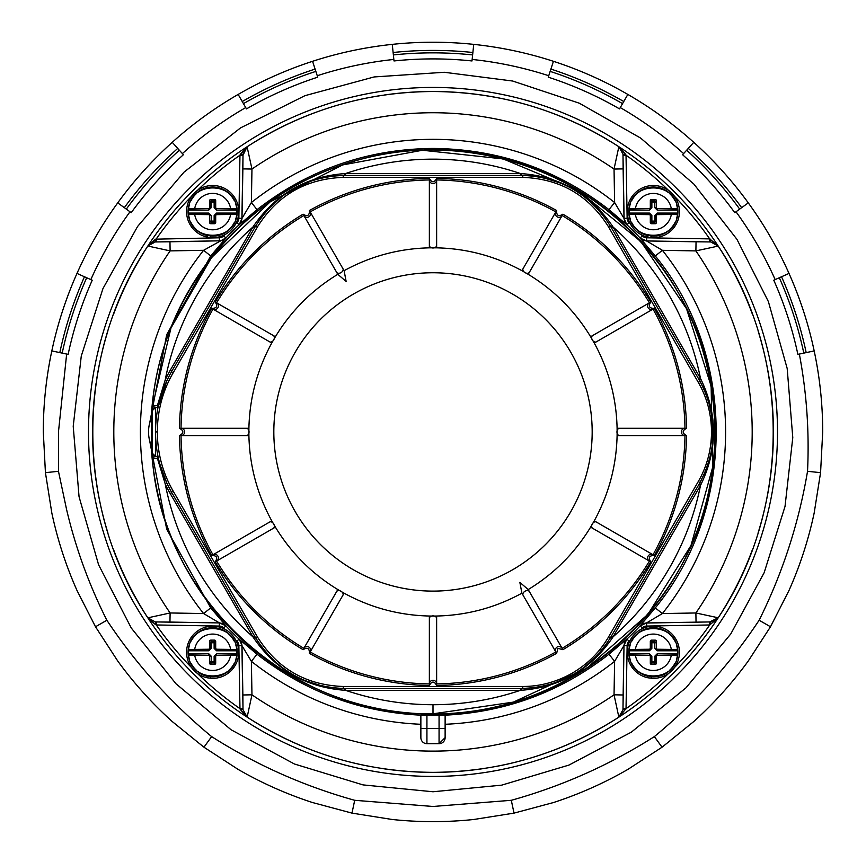 <?xml version="1.0" encoding="UTF-8"?>
<svg xmlns="http://www.w3.org/2000/svg" width="866" height="866" viewBox="0 0 866 866"><rect width="100%" height="100%" fill="white"/><g stroke="black" fill="none" stroke-linecap="round" stroke-linejoin="round"><path stroke-width="1.3" d="M210.092 676.703A24.562 24.562 0 0 0 235.541 643.33A24.562 24.562 0 0 0 194.201 636.066A24.562 24.562 0 0 0 206.747 676.119L207.45 677.829A26.077 26.077 0 0 1 192.404 635.839A26.077 26.077 0 0 1 236.591 641.901A26.077 26.077 0 0 1 210.795 678.284L210.092 676.4M210.535 678.165L207.45 677.829A26.077 26.077 0 0 1 192.404 635.839A26.077 26.077 0 0 1 236.591 641.901A26.077 26.077 0 0 1 210.795 678.284M58.466 471.299L58.466 431.928L66.65 354.064L68.133 354.378A373.019 373.019 0 0 1 92.229 280.216L90.843 279.599A374.534 374.534 0 0 1 129.997 211.78L131.221 212.679A373.019 373.019 0 0 1 183.397 154.722L182.39 153.596A374.534 374.534 0 0 1 245.727 107.579L246.485 108.889A373.019 373.019 0 0 1 317.735 77.171L317.259 75.732A374.534 374.534 0 0 1 393.846 59.451L394.008 60.956A373.019 373.019 0 0 1 471.992 60.956L472.154 59.451A374.534 374.534 0 0 1 548.741 75.732L548.265 77.171A373.019 373.019 0 0 1 619.515 108.889L620.273 107.579A374.534 374.534 0 0 1 683.61 153.596L682.603 154.722A373.019 373.019 0 0 1 734.779 212.679L736.003 211.78A374.534 374.534 0 0 1 775.157 279.599L773.771 280.216A373.019 373.019 0 0 1 797.867 354.378L799.35 354.064C806.679 392.763 809.407 431.842 807.534 471.299C798.755 523.335 782.626 572.978 759.146 620.229C729.962 664.19 695.03 702.986 654.36 736.609C609.816 764.894 562.131 786.133 511.297 800.303L433 806.473L354.703 800.303C303.869 786.133 256.184 764.894 211.64 736.609C170.97 702.986 136.038 664.19 106.854 620.229C89.101 584.951 75.699 548.146 66.65 509.803L58.466 471.299L45.433 472.663L51.819 512.953A389.7 389.7 0 0 0 76.987 590.439L95.509 626.778L117.722 660.996A389.7 389.7 0 0 0 172.237 721.54L203.943 747.206L238.15 769.419A389.7 389.7 0 0 0 312.572 802.555L351.975 813.12L392.266 819.496A389.7 389.7 0 0 0 473.734 819.496L514.025 813.12L553.428 802.555A389.7 389.7 0 0 0 627.85 769.419L662.057 747.206L693.763 721.54A389.7 389.7 0 0 0 748.278 660.996L770.491 626.778L789.013 590.439A389.7 389.7 0 0 0 814.181 512.953L820.567 472.663L822.7 431.928A389.7 389.7 0 0 0 814.181 350.914L799.35 354.064M45.433 472.663L43.3 431.928A389.7 389.7 0 0 1 51.819 350.914L66.65 354.064M807.534 471.299L820.567 472.663M759.146 620.229L770.491 626.778M654.36 736.609L662.057 747.206M511.297 800.303L514.025 813.12M354.703 800.303L351.975 813.12M211.64 736.609L203.943 747.206M106.854 620.229L95.509 626.778M779.313 277.748A379.081 379.081 0 0 1 803.8 353.111A379.081 379.081 0 0 0 779.313 277.748M686.662 150.219A379.081 379.081 0 0 1 739.683 209.107A379.081 379.081 0 0 0 686.662 150.219M550.148 71.402A379.081 379.081 0 0 1 622.546 103.639A379.081 379.081 0 0 0 550.148 71.402M393.37 54.926A379.081 379.081 0 0 1 472.63 54.926A379.081 379.081 0 0 0 393.37 54.926M243.454 103.639A379.081 379.081 0 0 1 315.852 71.402A379.081 379.081 0 0 0 243.454 103.639M126.317 209.107A379.081 379.081 0 0 1 179.338 150.219A379.081 379.081 0 0 0 126.317 209.107M62.2 353.111A379.081 379.081 0 0 1 86.687 277.748A379.081 379.081 0 0 0 62.2 353.111M182.39 153.596L172.237 142.327A389.7 389.7 0 0 0 76.987 273.429L90.843 279.599M117.722 202.871L129.997 211.78M172.237 142.327A389.7 389.7 0 0 1 238.15 94.437L245.727 107.579M472.154 59.451L473.734 44.372A389.7 389.7 0 0 0 312.572 61.302L317.259 75.732M392.266 44.372L393.846 59.451M473.734 44.372A389.7 389.7 0 0 1 553.428 61.302L548.741 75.732M736.003 211.78L748.278 202.871A389.7 389.7 0 0 0 627.85 94.437L620.273 107.579M693.763 142.327L683.61 153.596M748.278 202.871A389.7 389.7 0 0 1 789.013 273.429L775.157 279.599M76.987 273.429A389.7 389.7 0 0 0 51.819 350.914M312.572 61.302A389.7 389.7 0 0 0 238.15 94.437M627.85 94.437A389.7 389.7 0 0 0 553.428 61.302M814.181 350.914A389.7 389.7 0 0 0 789.013 273.429M209.626 200.685A1.234 1.212 76.1 0 1 210.839 199.461L214.487 199.461A1.234 1.212 103.9 0 1 215.699 200.685L215.699 207.342A1.212 1.212 135 0 0 216.911 208.554L236.764 208.825C235.173 180.972 190.152 180.972 188.561 208.825L208.414 208.554A1.212 1.212 45 0 0 209.626 207.342L209.626 200.685L209.973 202.081L211.185 200.89L211.185 202.081L209.973 202.081L209.973 207.688L208.76 208.901L208.76 210.113L211.185 207.688L209.626 207.342M215.699 222.497A1.234 1.212 -103.9 0 1 214.487 223.72L210.839 223.72A1.234 1.212 -76.1 0 1 209.626 222.497L209.626 215.84A1.212 1.212 -45 0 0 208.414 214.627L188.561 214.357C190.152 242.209 235.173 242.209 236.764 214.357L216.911 214.627A1.212 1.212 -135 0 0 215.699 215.84L215.699 222.497L215.353 221.101L214.14 222.291L214.14 221.101L215.353 221.101L215.353 215.493L216.565 214.281L216.565 213.068L214.14 215.493L215.699 215.84M216.911 208.554L236.775 208.901L236.883 210.113A24.259 24.259 0 0 0 236.851 209.659M211.185 207.688L211.185 202.081L214.14 202.081L214.14 200.89L215.353 202.081L214.14 202.081L214.14 207.688L215.353 207.688L216.565 208.901L216.565 210.113L236.883 210.113A24.259 24.259 0 0 1 236.883 213.068L216.565 213.068M188.561 208.825L188.442 210.113A24.259 24.259 0 0 0 188.474 213.534M208.414 214.627L188.55 214.281L188.442 213.068L208.76 213.068L211.185 215.493L209.973 215.493L208.76 214.281L208.76 213.068M236.764 214.357L236.883 213.068A24.259 24.259 0 0 1 236.851 213.534M235.866 204.506A24.259 24.259 0 0 1 236.775 208.901L236.764 208.825M189.459 218.676A24.259 24.259 0 0 1 188.55 214.281L188.561 214.357M214.487 223.72L214.14 222.291L211.185 222.291L209.973 221.101L211.185 221.101L210.839 223.72M236.84 209.572A24.259 24.259 0 0 0 236.786 208.998M234.199 200.425A24.259 24.259 0 0 0 228.808 193.486M227.098 192.09A24.259 24.259 0 0 0 222.183 189.275M221.306 188.918A24.259 24.259 0 0 0 204.019 188.918M203.142 189.275A24.259 24.259 0 0 0 198.227 192.09M196.517 193.486A24.259 24.259 0 0 0 191.126 200.425M189.459 204.506A24.259 24.259 0 0 0 188.55 208.901L208.414 208.554M188.539 208.998A24.259 24.259 0 0 0 188.485 209.572M188.474 209.659A24.259 24.259 0 0 0 188.442 210.113L208.76 210.113M188.485 213.61A24.259 24.259 0 0 0 188.539 214.183M191.126 222.757A24.259 24.259 0 0 0 196.517 229.696M198.227 231.092A24.259 24.259 0 0 0 203.142 233.907M204.019 234.264A24.259 24.259 0 0 0 221.306 234.264M222.183 233.907A24.259 24.259 0 0 0 227.098 231.092M228.808 229.696A24.259 24.259 0 0 0 234.199 222.757M235.866 218.676A24.259 24.259 0 0 0 236.775 214.281L216.911 214.627M236.786 214.183A24.259 24.259 0 0 0 236.84 213.61M210.092 236.017A24.562 24.562 0 0 0 235.541 202.644A24.562 24.562 0 0 0 194.201 195.38A24.562 24.562 0 0 0 206.747 235.433L207.45 237.143A26.077 26.077 0 0 1 192.404 195.164A26.077 26.077 0 0 1 236.591 201.215A26.077 26.077 0 0 1 210.795 237.609L210.092 235.714M426.927 715.143L426.927 728.533L420.865 728.533L420.865 715.002L426.927 715.143A283.279 283.279 0 0 0 439.062 715.143L445.124 715.002L445.124 737.626A6.062 6.062 0 0 1 444.669 739.954M420.865 728.533L420.865 737.626A6.062 6.062 0 0 0 426.927 743.688L439.062 743.688A6.062 6.062 0 0 0 441.379 743.234M240.239 154.494L247.091 146.755L243 155.274L239.969 155.22L240.239 154.494L243.021 154.191L242.87 168.892L251.963 169.043L247.091 146.755C207.115 172.951 174.023 206.043 147.826 246.02L170.115 250.891A319.186 319.186 0 0 0 170.115 612.966L147.826 617.837A340.414 340.414 0 0 0 247.081 717.102A340.414 340.414 0 0 0 247.113 717.124L247.091 717.102A340.414 340.414 0 0 0 247.113 717.124L247.146 717.135C303.75 753.539 365.701 771.942 433 772.353C500.288 771.942 562.24 753.539 618.854 717.145L618.909 717.113C658.885 690.916 691.977 657.824 718.174 617.848L718.206 617.783C791.524 508.125 791.524 355.742 718.206 246.085L709.709 238.897L646.653 237.804A6.062 6.062 -156.1 0 1 642.323 235.877A286.798 286.798 0 0 0 641.186 234.664M618.909 146.765A340.414 340.414 0 0 0 618.887 146.744L622.99 154.191L623.13 168.892L614.037 169.054L614.622 202.525L623.996 218.384L627.136 218.286L626.031 155.231L625.761 154.505L622.99 154.191L618.909 146.765A340.414 340.414 0 0 1 718.174 246.031L718.174 246.031A340.414 340.414 0 0 1 752.5 314.445A340.414 340.414 0 0 0 618.909 146.765L618.909 146.765A340.414 340.414 0 0 1 718.174 246.02A340.414 340.414 0 0 0 618.919 146.765A340.414 340.414 0 0 0 618.887 146.744L625.772 154.505M710.434 624.7L710.737 621.918L718.174 617.837L709.709 624.971L709.655 621.94L646.588 623.033A9.104 9.104 -23.9 0 0 640.115 625.912L646.545 622.935L646.642 626.064L709.709 624.971A337.383 337.383 0 0 1 674.473 667.556M441.898 742.985A6.062 6.062 0 0 0 444.42 740.462M439.062 743.688L445.124 737.626L439.062 743.688L439.062 728.533L445.124 728.533M426.927 743.688A6.062 6.062 0 0 1 420.865 737.626A6.062 6.062 0 0 0 426.927 743.688L426.927 728.533L439.062 728.533L439.062 715.143M240.228 709.362L247.091 717.102A340.414 340.414 0 0 1 147.826 617.837A340.414 340.414 0 0 0 247.081 717.102L243.01 709.676L247.146 717.135L251.963 694.813A319.186 319.186 0 0 0 614.037 694.813L618.854 717.145L622.979 709.676L618.909 717.102A340.414 340.414 0 0 0 718.185 617.815L718.174 617.848A340.414 340.414 0 0 1 618.909 717.102C658.885 690.916 691.977 657.824 718.174 617.848M709.655 621.94L718.206 617.783L695.885 612.976A319.186 319.186 0 0 0 695.885 250.902L718.206 246.085L710.748 241.95L710.434 239.168M147.794 617.783C74.476 508.115 74.476 355.742 147.794 246.074A340.414 340.414 0 0 0 113.5 314.434A340.414 340.414 0 0 1 147.815 246.052C74.476 355.742 74.476 508.115 147.794 617.783L155.252 621.907L155.566 624.689L156.291 624.96L219.347 626.064A6.062 6.062 0 0 1 223.677 627.98A286.798 286.798 0 0 0 224.814 629.203M247.091 717.102A340.414 340.414 0 0 1 147.826 617.837L147.826 617.837A340.414 340.414 0 0 1 113.5 549.423A340.414 340.414 0 0 0 147.805 617.815L155.252 621.918L219.455 622.925L225.929 625.804L210.719 607.9L203.586 613.55L170.115 612.966L169.953 622.059L219.455 622.925L203.586 613.55A292.6 292.6 0 0 1 203.597 250.306L170.115 250.891L169.963 241.798L219.412 240.824L155.263 241.95L147.826 246.02L155.566 239.168L155.252 241.95L169.963 241.798M696.048 241.798L646.545 240.943L662.414 250.317L695.885 250.902L696.048 241.798L710.748 241.95L709.655 241.939L709.709 238.897A337.383 337.383 0 0 0 674.473 196.301M696.037 622.069L695.885 612.976L662.403 613.55L646.545 622.935L710.748 621.918M618.854 146.722A340.414 340.414 0 0 0 550.495 112.428A340.414 340.414 0 0 1 618.854 146.722C562.25 110.328 500.299 91.915 433 91.515A340.414 340.414 0 0 1 534.106 106.875A340.414 340.414 0 0 0 433 91.515C500.299 91.915 562.25 110.328 618.854 146.722L614.037 169.054A319.186 319.186 0 0 0 251.963 169.043L251.378 202.525L242.004 218.384L239.124 224.868L257.029 209.659L251.378 202.525A292.6 292.6 0 0 1 614.622 202.525L608.971 209.659L626.876 224.868L623.996 218.384L623.13 168.892M420.865 724.279A292.6 292.6 0 0 1 251.378 661.343L257.029 654.209L239.016 639.043A9.104 9.104 66.1 0 1 241.895 645.527L238.864 645.581L239.969 708.637L240.239 709.362L243.01 709.676L242.87 694.976L251.963 694.813L251.378 661.343L241.895 645.527L243 708.583L239.969 708.637A337.383 337.383 0 0 1 197.361 673.402M623.13 694.976L623.996 645.484L614.622 661.343L614.037 694.813L623.13 694.976L622.979 709.676L623 708.594L626.031 708.648A337.383 337.383 0 0 0 668.628 673.412M149.634 423.257L166.694 334.687L210.719 255.957L203.597 250.306L225.885 237.955A9.104 9.104 156.1 0 1 219.412 240.824L219.358 237.793L155.566 239.168M709.655 241.939L646.545 240.943L640.071 238.063L655.281 255.957L662.414 250.317A292.6 292.6 0 0 1 662.403 613.55L655.281 607.91L640.061 625.804M210.719 255.957L225.939 238.053M623 708.594L623.996 645.484L626.876 639L608.971 654.209L614.622 661.343A292.6 292.6 0 0 1 445.124 724.279M147.826 617.837L155.566 624.689M618.909 717.102L626.031 708.648L627.136 645.581A6.062 6.062 113.9 0 1 629.052 641.262A286.798 286.798 0 0 0 630.264 640.115M710.748 241.95L718.174 246.02M147.956 245.825L147.826 246.02A340.414 340.414 0 0 1 247.091 146.765A340.414 340.414 0 0 0 147.826 246.02C174.023 206.043 207.115 172.951 247.091 146.755L247.091 146.755M191.538 196.29A337.383 337.383 0 0 0 156.291 238.897L156.345 241.928M668.639 190.466A337.383 337.383 0 0 0 626.031 155.231L623 155.274L624.105 218.34A9.104 9.104 -113.9 0 0 626.984 224.824L626.876 224.868M625.761 709.373L622.979 709.676M156.345 621.929L156.291 624.96A337.383 337.383 0 0 0 191.527 667.567M433 91.515C365.712 91.915 303.76 110.318 247.146 146.722A340.414 340.414 0 0 1 315.505 112.428A340.414 340.414 0 0 0 247.124 146.744C303.76 110.318 365.712 91.915 433 91.515A340.414 340.414 0 0 0 384.396 95A340.414 340.414 0 0 1 433 91.515M433 149.894A282.035 282.035 0 0 0 151.29 418.343A282.035 282.035 0 0 1 433 149.894A282.035 282.035 0 0 1 715.035 431.939A282.035 282.035 0 0 1 433 713.974A282.035 282.035 0 0 0 715.035 431.939A282.035 282.035 0 0 0 433 149.894L433 149.829A282.1 282.1 136.1 0 0 151.214 418.505M151.29 445.525A282.035 282.035 0 0 0 433 713.974A282.035 282.035 0 0 1 151.29 445.525M247.146 717.135A340.414 340.414 0 0 0 369.273 766.334A340.414 340.414 0 0 1 247.146 717.135C303.75 753.539 365.701 771.942 433 772.353A340.414 340.414 0 0 1 381.863 768.488A340.414 340.414 0 0 0 484.126 768.488A340.414 340.414 0 0 1 433 772.353C500.288 771.942 562.24 753.539 618.854 717.145M496.716 766.334A340.414 340.414 0 0 0 618.876 717.124A340.414 340.414 0 0 1 496.716 766.334M718.206 617.783A340.414 340.414 0 0 0 752.5 549.434A340.414 340.414 0 0 1 718.206 617.783C791.524 508.125 791.524 355.742 718.206 246.085M758.053 533.034A340.414 340.414 0 0 0 769.56 483.066A340.414 340.414 0 0 1 758.053 533.034M769.928 480.543A340.414 340.414 0 0 0 769.928 383.324A340.414 340.414 0 0 1 769.928 480.543M769.56 380.802A340.414 340.414 0 0 0 758.064 330.834A340.414 340.414 0 0 1 769.56 380.802M381.874 95.379A340.414 340.414 0 0 0 331.905 106.875A340.414 340.414 0 0 1 381.874 95.379M107.947 330.823A340.414 340.414 0 0 0 96.44 380.802A340.414 340.414 0 0 1 107.947 330.823M96.072 383.313A340.414 340.414 0 0 0 96.072 480.543A340.414 340.414 0 0 1 96.072 383.313M96.44 483.066A340.414 340.414 0 0 0 107.936 533.034A340.414 340.414 0 0 1 96.44 483.066M209.626 641.36A1.234 1.212 76.1 0 1 210.828 640.136L214.487 640.136A1.234 1.212 103.9 0 1 215.688 641.36L215.688 648.028A1.212 1.212 135 0 0 216.901 649.24L236.764 649.5C235.173 621.647 190.152 621.647 188.561 649.5L208.414 649.24A1.212 1.212 45 0 0 209.626 648.028L209.626 641.36L209.973 642.767L211.185 641.565L211.185 642.767L209.973 642.767L209.973 648.374L208.76 649.587L208.76 650.799L211.185 648.374L209.626 648.028M215.688 663.183A1.234 1.212 -103.9 0 1 214.487 664.406L210.828 664.406A1.234 1.212 -76.1 0 1 209.626 663.183L209.626 656.515A1.212 1.212 -45 0 0 208.414 655.302L188.561 655.042C190.152 682.895 235.173 682.895 236.764 655.042L216.901 655.302A1.212 1.212 -135 0 0 215.688 656.515L215.688 663.183L215.342 661.776L214.129 662.977L214.129 661.776L215.342 661.776L215.342 656.168L216.554 654.956L216.554 653.743L214.129 656.168L215.688 656.515M216.901 649.24L236.775 649.587L236.873 650.799A24.259 24.259 0 0 0 236.84 650.334M211.185 648.374L211.185 642.767L214.129 642.767L214.129 641.565L215.342 642.767L214.129 642.767L214.129 648.374L215.342 648.374L216.554 649.587L216.554 650.799L236.873 650.799A24.259 24.259 0 0 1 236.873 653.743L216.554 653.743M188.561 649.5L188.442 650.799A24.259 24.259 0 0 0 188.474 654.209M208.414 655.302L188.55 654.956L188.442 653.743L208.76 653.743L211.185 656.168L209.973 656.168L208.76 654.956L208.76 653.743M235.866 659.362A24.259 24.259 0 0 0 236.764 655.042L236.873 653.743A24.259 24.259 0 0 1 236.84 654.209M235.866 645.181A24.259 24.259 0 0 1 236.775 649.587L236.764 649.5M189.459 659.362A24.259 24.259 0 0 1 188.55 654.956L188.561 655.042M214.487 664.406L214.129 662.977L211.185 662.977L209.973 661.776L211.185 661.776L210.828 664.406M236.84 650.247A24.259 24.259 0 0 0 236.786 649.684M234.199 641.1A24.259 24.259 0 0 0 228.808 634.161M227.087 632.775A24.259 24.259 0 0 0 222.183 629.961M221.295 629.604A24.259 24.259 0 0 0 204.019 629.604M203.142 629.961A24.259 24.259 0 0 0 198.227 632.775M196.506 634.161A24.259 24.259 0 0 0 191.126 641.1M189.459 645.181A24.259 24.259 0 0 0 188.55 649.587L208.414 649.24M188.539 649.684A24.259 24.259 0 0 0 188.485 650.247M188.474 650.334A24.259 24.259 0 0 0 188.442 650.799L208.76 650.799M188.485 654.295A24.259 24.259 0 0 0 188.539 654.869M191.126 663.443A24.259 24.259 0 0 0 196.506 670.381M198.227 671.778A24.259 24.259 0 0 0 203.142 674.592M204.019 674.939A24.259 24.259 0 0 0 221.295 674.939M222.183 674.592A24.259 24.259 0 0 0 227.087 671.778M228.808 670.381A24.259 24.259 0 0 0 234.199 663.443M236.786 654.869A24.259 24.259 0 0 0 236.84 654.295M650.777 236.028A24.562 24.562 0 0 0 676.227 202.655A24.562 24.562 0 0 0 634.886 195.38A24.562 24.562 0 0 0 647.432 235.433L648.136 237.154A26.077 26.077 0 0 1 633.089 195.164A26.077 26.077 0 0 1 677.277 201.226A26.077 26.077 0 0 1 651.481 237.609L650.777 235.714M651.221 237.479L648.136 237.154A26.077 26.077 0 0 1 633.089 195.164A26.077 26.077 0 0 1 677.277 201.226A26.077 26.077 0 0 1 651.481 237.609M650.312 200.685A1.234 1.212 76.1 0 1 651.513 199.461L655.172 199.461A1.234 1.212 103.9 0 1 656.374 200.685L656.374 207.353A1.212 1.212 135 0 0 657.586 208.565L677.45 208.825C675.859 180.972 630.827 180.972 629.236 208.825L649.099 208.565A1.212 1.212 45 0 0 650.312 207.353L650.312 200.685L650.658 202.092L651.871 200.89L651.871 202.092L650.658 202.092L650.658 207.699L649.446 208.912L649.446 210.124L651.871 207.699L650.312 207.353M656.374 222.508A1.234 1.212 -103.9 0 1 655.172 223.731L651.513 223.731A1.234 1.212 -76.1 0 1 650.312 222.508L650.312 215.84A1.212 1.212 -45 0 0 649.099 214.627L629.236 214.367C630.827 242.22 675.859 242.22 677.45 214.367L657.586 214.627A1.212 1.212 -135 0 0 656.374 215.84L656.374 222.508L656.027 221.101L654.815 222.302L654.815 221.101L656.027 221.101L656.027 215.493L657.24 214.281L657.24 213.068L654.815 215.493L656.374 215.84M657.586 208.565L677.461 208.912L677.558 210.124A24.259 24.259 0 0 0 677.526 209.659M651.871 207.699L651.871 202.092L654.815 202.092L654.815 200.89L656.027 202.092L654.815 202.092L654.815 207.699L656.027 207.699L657.24 208.912L657.24 210.124L677.558 210.124A24.259 24.259 0 0 1 677.558 213.068L657.24 213.068M629.236 208.825L629.127 210.124A24.259 24.259 0 0 0 629.16 213.534M649.099 214.627L629.236 214.281L629.127 213.068L649.446 213.068L651.871 215.493L650.658 215.493L649.446 214.281L649.446 213.068M677.45 214.367L677.558 213.068A24.259 24.259 0 0 1 677.526 213.534M676.552 204.506A24.259 24.259 0 0 1 677.461 208.912L677.45 208.825M630.145 218.687A24.259 24.259 0 0 1 629.236 214.281L629.236 214.367M655.172 223.731L654.815 222.302L651.871 222.302L650.658 221.101L651.871 221.101L651.513 223.731M677.526 209.572A24.259 24.259 0 0 0 677.461 208.998M674.885 200.425A24.259 24.259 0 0 0 669.494 193.486M667.773 192.09A24.259 24.259 0 0 0 662.869 189.275M661.981 188.929A24.259 24.259 0 0 0 644.705 188.929M643.828 189.275A24.259 24.259 0 0 0 638.913 192.09M637.192 193.486A24.259 24.259 0 0 0 631.801 200.425M630.145 204.506A24.259 24.259 0 0 0 629.236 208.912L649.099 208.565M629.225 208.998A24.259 24.259 0 0 0 629.171 209.572M629.16 209.659A24.259 24.259 0 0 0 629.127 210.124L649.446 210.124M629.171 213.621A24.259 24.259 0 0 0 629.225 214.183M631.801 222.768A24.259 24.259 0 0 0 637.192 229.707M638.913 231.092A24.259 24.259 0 0 0 643.828 233.907M644.705 234.264A24.259 24.259 0 0 0 661.981 234.264M662.869 233.907A24.259 24.259 0 0 0 667.773 231.092M669.494 229.707A24.259 24.259 0 0 0 674.885 222.768M676.552 218.687A24.259 24.259 0 0 0 677.461 214.281L657.586 214.627M677.461 214.183A24.259 24.259 0 0 0 677.526 213.621M650.312 641.37A1.234 1.212 76.1 0 1 651.513 640.147L655.172 640.147A1.234 1.212 103.9 0 1 656.374 641.37L656.374 648.028A1.212 1.212 135 0 0 657.586 649.24L677.439 649.511C675.848 621.658 630.827 621.658 629.236 649.511L649.099 649.24A1.212 1.212 45 0 0 650.312 648.028L650.312 641.37L650.658 642.767L651.86 641.576L651.86 642.767L650.658 642.767L650.658 648.374L649.446 649.587L649.446 650.799L651.86 648.374L650.312 648.028M656.374 663.183A1.234 1.212 -103.9 0 1 655.172 664.406L651.513 664.406A1.234 1.212 -76.1 0 1 650.312 663.183L650.312 656.525A1.212 1.212 -45 0 0 649.099 655.313L629.236 655.042C630.827 682.895 675.848 682.895 677.439 655.042L657.586 655.313A1.212 1.212 -135 0 0 656.374 656.525L656.374 663.183L656.027 661.786L654.815 662.977L654.815 661.786L656.027 661.786L656.027 656.179L657.24 654.967L657.24 653.754L654.815 656.179L656.374 656.525M657.586 649.24L677.45 649.587L677.558 650.799A24.259 24.259 0 0 0 677.526 650.334M651.86 648.374L651.86 642.767L654.815 642.767L654.815 641.576L656.027 642.767L654.815 642.767L654.815 648.374L656.027 648.374L657.24 649.587L657.24 650.799L677.558 650.799A24.259 24.259 0 0 1 677.558 653.754L657.24 653.754M629.236 649.511L629.127 650.799A24.259 24.259 0 0 0 629.16 654.209M649.099 655.313L629.225 654.967L629.127 653.754L649.446 653.754L651.86 656.179L649.446 654.967L649.446 653.754M676.541 659.362A24.259 24.259 0 0 0 677.439 655.042L677.558 653.754A24.259 24.259 0 0 1 677.526 654.209M676.541 645.192A24.259 24.259 0 0 1 677.45 649.587L677.439 649.511M630.134 659.362A24.259 24.259 0 0 1 629.225 654.967L629.236 655.042M655.172 664.406L654.815 662.977L651.86 662.977L650.658 661.786L651.86 661.786L651.513 664.406M677.515 650.258A24.259 24.259 0 0 0 677.461 649.684M674.874 641.111A24.259 24.259 0 0 0 669.483 634.172M667.773 632.775A24.259 24.259 0 0 0 662.858 629.961M661.981 629.604A24.259 24.259 0 0 0 644.705 629.604M643.817 629.961A24.259 24.259 0 0 0 638.902 632.775M637.192 634.172A24.259 24.259 0 0 0 631.801 641.111M630.134 645.192A24.259 24.259 0 0 0 629.225 649.587L649.099 649.24M629.214 649.684A24.259 24.259 0 0 0 629.16 650.258M629.16 650.334A24.259 24.259 0 0 0 629.127 650.799L649.446 650.799M629.16 654.295A24.259 24.259 0 0 0 629.214 654.869M631.801 663.443A24.259 24.259 0 0 0 637.192 670.381M638.902 671.778A24.259 24.259 0 0 0 643.817 674.592M644.705 674.95A24.259 24.259 0 0 0 661.981 674.95M662.858 674.592A24.259 24.259 0 0 0 667.773 671.778M669.483 670.381A24.259 24.259 0 0 0 674.874 663.443M677.461 654.869A24.259 24.259 0 0 0 677.515 654.295M650.767 676.703A24.562 24.562 0 0 0 676.216 643.33A24.562 24.562 0 0 0 634.886 636.066A24.562 24.562 0 0 0 647.422 676.119L648.136 677.829A26.077 26.077 0 0 1 633.078 635.85A26.077 26.077 0 0 1 677.266 641.901A26.077 26.077 0 0 1 651.481 678.295L650.767 676.4M651.221 678.165L648.136 677.829A26.077 26.077 0 0 1 633.078 635.85A26.077 26.077 0 0 1 677.266 641.901A26.077 26.077 0 0 1 651.481 678.295M152.427 453.394L152.427 410.473L155.447 407.68L155.447 456.187L152.427 453.394L152.21 456.674L153.823 458.244L157.374 458.244L158.045 456.62M152.427 410.473L152.21 407.193L153.823 405.624L157.374 405.624L158.045 407.247L166.878 380.661L165.233 379.893L157.374 405.624M151.658 443.143L151.658 420.724M562.922 649.684L562.142 648.331A252.006 252.006 0 0 0 649.403 561.071L650.756 561.861A253.565 253.565 0 0 1 562.922 649.684L557.953 648.353L556.622 653.332A253.565 253.565 0 0 1 436.637 685.471L436.637 683.913A252.006 252.006 0 0 0 555.842 651.968L556.622 653.332M654.393 555.55L653.04 554.77A252.006 252.006 0 0 0 684.974 435.576L686.543 435.576A253.565 253.565 0 0 1 654.393 555.55C649.284 555.409 648.071 557.509 650.756 561.861M686.543 428.291L684.974 428.291A252.006 252.006 0 0 0 653.04 309.097L654.393 308.318A253.565 253.565 0 0 1 686.543 428.291C682.051 430.716 682.051 433.152 686.543 435.576M650.756 302.007L649.403 302.797A252.006 252.006 0 0 0 562.142 215.537L562.922 214.183A253.565 253.565 0 0 1 650.756 302.007C648.071 306.358 649.284 308.458 654.393 308.318M556.622 210.535L555.842 211.899A252.006 252.006 0 0 0 436.637 179.955L436.637 178.396A253.565 253.565 0 0 1 556.622 210.535C556.47 215.645 558.57 216.857 562.922 214.183M429.363 178.396L429.363 179.955A252.006 252.006 0 0 0 310.169 211.899L309.379 210.535A253.565 253.565 0 0 1 429.363 178.396C431.788 182.888 434.212 182.888 436.637 178.396M303.078 214.183L303.858 215.537A252.006 252.006 0 0 0 216.597 302.797L215.244 302.007A253.565 253.565 0 0 1 303.078 214.183C307.43 216.857 309.53 215.645 309.379 210.535M211.607 308.318L212.96 309.097A252.006 252.006 0 0 0 181.026 428.291L179.457 428.291A253.565 253.565 0 0 1 211.607 308.318C216.716 308.458 217.929 306.358 215.244 302.007M179.457 435.576L181.026 435.576A252.006 252.006 0 0 0 212.96 554.77L211.607 555.55A253.565 253.565 0 0 1 179.457 435.576C183.96 433.152 183.96 430.716 179.457 428.291M215.244 561.861L216.597 561.071A252.006 252.006 0 0 0 303.858 648.331L303.078 649.684A253.565 253.565 0 0 1 215.244 561.861C217.929 557.509 216.716 555.409 211.607 555.55M309.379 653.332L310.169 651.968A252.006 252.006 0 0 0 429.363 683.913L429.363 685.471A253.565 253.565 0 0 1 309.379 653.332C309.53 648.223 307.43 647.01 303.078 649.684M529.397 591.608L562.142 648.331A3.637 3.637 150 0 0 557.184 647.021A3.637 3.637 150 0 0 555.842 651.968L521.906 593.188L519.86 582.374L528.206 589.551L529.397 591.608A3.637 2.533 150 0 0 524.98 591.251A3.637 2.533 150 0 0 523.086 595.245M592.68 528.325L590.623 527.134L594.26 520.834L653.04 554.77A3.637 3.637 120 0 0 648.093 556.113A3.637 3.637 120 0 0 649.403 561.071L592.68 528.325A3.637 2.533 120 0 1 592.312 523.908A3.637 2.533 120 0 1 596.317 522.025M619.482 435.576L617.101 435.576L617.101 428.291L684.974 428.291A3.637 3.637 90 0 0 681.369 431.928A3.637 3.637 90 0 0 684.974 435.576L619.482 435.576A3.637 2.533 90 0 1 616.96 431.928A3.637 2.533 90 0 1 619.482 428.291M596.317 341.843L594.26 343.033L590.623 336.733L649.403 302.797A3.637 3.637 60 0 0 648.093 307.755A3.637 3.637 60 0 0 653.04 309.097L596.317 341.843A3.637 2.533 60 0 1 592.312 339.959A3.637 2.533 60 0 1 592.68 335.543M529.397 272.26L528.206 274.316L521.906 270.679L555.842 211.899A3.637 3.637 30 0 0 557.184 216.846A3.637 3.637 30 0 0 562.142 215.537L529.397 272.26A3.637 2.533 30 0 1 524.98 272.617A3.637 2.533 30 0 1 523.086 268.622M436.637 245.457L436.637 247.828L429.363 247.838L429.363 179.955A3.637 3.637 -0 0 0 433 183.57A3.637 3.637 -0 0 0 436.637 179.955L436.637 245.457A3.637 2.533 -0 0 1 433 247.979A3.637 2.533 -0 0 1 429.363 245.457M342.914 268.622L344.105 270.679L346.151 281.493L337.805 274.316L303.858 215.537A3.637 3.637 -30 0 0 308.816 216.846A3.637 3.637 -30 0 0 310.169 211.899L342.914 268.622A3.637 2.533 -30 0 1 341.02 272.617A3.637 2.533 -30 0 1 336.614 272.26M273.331 335.543L275.388 336.733L271.751 343.033L212.96 309.097A3.637 3.637 -60 0 0 217.907 307.755A3.637 3.637 -60 0 0 216.597 302.797L273.331 335.543A3.637 2.533 -60 0 1 273.688 339.959A3.637 2.533 -60 0 1 269.683 341.843M246.529 428.291L248.899 428.291L248.899 435.576L181.026 435.576A3.637 3.637 -90 0 0 184.631 431.928A3.637 3.637 -90 0 0 181.026 428.291L246.529 428.291A3.637 2.533 -90 0 1 249.04 431.928A3.637 2.533 -90 0 1 246.529 435.576M269.683 522.025L271.751 520.834L275.388 527.134L216.597 561.071A3.637 3.637 -120 0 0 217.907 556.113A3.637 3.637 -120 0 0 212.96 554.77L269.683 522.025A3.637 2.533 -120 0 1 273.688 523.908A3.637 2.533 -120 0 1 273.331 528.325M336.614 591.608L337.805 589.551L344.105 593.188L310.169 651.968A3.637 3.637 -150 0 0 308.816 647.021A3.637 3.637 -150 0 0 303.858 648.331L336.614 591.608A3.637 2.533 -150 0 1 341.02 591.251A3.637 2.533 -150 0 1 342.914 595.245M429.363 618.411L429.363 616.029L436.637 616.029L436.637 683.913A3.637 3.637 180 0 0 433 680.297A3.637 3.637 180 0 0 429.363 683.913L429.363 618.411A3.637 2.533 180 0 1 433 615.888A3.637 2.533 180 0 1 436.637 618.411M429.363 685.471C431.788 680.979 434.212 680.979 436.637 685.471M254.528 635.947L252.959 636.856L253.576 637.809L255.113 636.943A6.062 1.916 150 0 0 257.57 637.17C277.391 668.595 305.86 685.028 342.979 686.478A6.062 1.916 90 0 0 344.408 688.502L521.603 688.502A6.062 1.916 -90 0 0 523.032 686.478C540.243 686.402 556.654 681.953 572.264 673.142C587.7 664.027 599.759 652.033 608.43 637.17A6.062 1.916 -150 0 0 610.898 636.943L612.435 637.809L613.041 636.856L611.472 635.947M342.979 686.478L523.032 686.478M170.191 493.501A123.124 123.124 0 0 1 165.233 483.975A272.779 272.779 0 0 0 252.959 636.856L170.191 493.501L171.76 492.592L255.113 636.943C275.734 669.948 305.503 687.139 344.408 688.502L344.419 690.256L345.556 690.321L520.444 690.321A272.779 272.779 0 0 1 433 704.718L433 713.811C291.42 716.994 161.552 598.125 152.221 456.815L152.221 456.815A281.883 281.883 0 0 1 152.21 456.674L153.293 457.042L152.145 455.115M345.556 175.365L345.556 173.546L344.419 173.611C305.785 176.621 275.507 194.103 253.576 226.058L252.959 227.011A272.779 272.779 0 0 0 165.233 379.893A123.124 123.124 0 0 1 170.191 370.367L171.76 371.276A121.305 121.305 0 0 0 166.878 380.661A121.305 121.305 0 0 1 171.76 371.276C161 390.187 155.577 410.408 155.512 431.928C155.577 453.459 161 473.68 171.76 492.592A6.062 1.732 -30 0 1 172.832 490.492C162.678 472.739 157.493 453.21 157.287 431.928C157.493 410.657 162.678 391.129 172.832 373.376A6.062 1.732 -150 0 1 171.76 371.276L255.113 226.924A6.062 1.916 30 0 1 257.57 226.697L172.832 373.376M257.57 637.17L172.832 490.492M698.916 484.484L700.497 485.393L701.005 484.386L699.49 483.488A6.062 1.916 30 0 0 698.451 481.236C706.992 466.298 711.354 449.865 711.527 431.928C711.354 414.002 706.992 397.57 698.451 382.631A6.062 1.916 -30 0 0 699.49 380.38L610.898 226.924A6.062 1.916 150 0 0 608.43 226.697C588.609 195.272 560.14 178.84 523.032 177.389A6.062 1.916 -90 0 0 521.603 175.365L344.408 175.365A6.062 1.916 90 0 0 342.979 177.389C305.85 178.84 277.391 195.283 257.57 226.697M344.419 173.611L344.408 175.365C305.503 176.729 275.734 193.919 255.113 226.924L253.576 226.058M523.032 177.389L342.979 177.389M611.472 227.92L613.041 227.011L612.435 226.058L610.898 226.924C590.266 193.919 560.497 176.729 521.603 175.365L521.581 173.611L520.444 173.546L520.444 175.365M698.451 382.631L608.43 226.697M701.005 484.386C717.719 449.422 717.719 414.446 701.005 379.481L699.49 380.38C717.762 414.749 717.762 449.118 699.49 483.488L610.898 636.943C590.266 669.948 560.497 687.139 521.603 688.502L534.528 687.691L548.091 685.038L561.016 680.665L571.906 675.393M698.451 481.236L608.43 637.17M157.374 458.244L165.233 483.975L166.878 483.206L159.864 464.144M520.444 688.502L520.444 690.321L521.581 690.256C560.215 687.247 590.504 669.764 612.435 637.809M700.497 485.393A272.779 272.779 0 0 1 613.041 636.856L700.497 485.393M701.005 379.481L700.497 378.474L698.916 379.384M612.435 226.058C590.504 194.103 560.215 176.621 521.581 173.611M345.556 173.546A272.779 272.779 0 0 1 520.444 173.546L345.556 173.546M253.576 637.809C275.507 669.764 305.785 687.247 344.419 690.256M156.194 444.756L155.674 438.153M155.523 433.606L155.523 430.261M155.674 425.704L156.194 419.101M157.796 408.492L157.904 407.94M344.408 175.365L331.472 176.177L317.919 178.829L304.984 183.202L294.094 188.474M282.164 196.268L267.735 209.529L258.512 221.436M610.898 226.924L603.732 216.132L594.509 205.567L584.398 196.701L574.385 189.903M561.677 183.473L542.971 177.606L528.054 175.571M699.49 483.488L705.476 471.353L709.741 458.818L712.415 445.427L713.292 433.368M712.512 419.144L708.236 400.016L702.543 386.063M583.836 667.599L598.265 654.339L607.488 642.431M256.791 639.758L262.625 648.19L270.105 656.883M270.192 656.98L271.112 657.911M271.578 658.377L281.212 666.874L291.496 673.889M304.053 680.275L323.007 686.251L338.411 688.329M171.76 492.592A121.305 121.305 0 0 1 166.878 483.206A121.305 121.305 0 0 0 171.76 492.592M345.556 688.502L345.556 690.321A272.779 272.779 0 0 0 433 704.718M254.528 227.92L252.959 227.011L170.191 370.367M152.145 408.752L153.293 406.825L152.21 407.193A281.883 281.883 0 0 0 151.474 417.921L152.221 407.052C160.578 298.056 238.67 198.758 342.622 164.941C445.741 128.666 568.085 160.113 640.927 241.614C715.684 321.373 736.208 446.022 690.971 545.537C648.114 646.09 542.311 715.11 433 713.811C291.42 716.994 161.552 598.125 152.221 456.815L151.474 445.947A281.883 281.883 0 0 0 152.21 456.674M158.023 407.377L155.144 407.345L152.124 410.148M157.958 407.68L153.293 406.825M153.379 406.749L153.823 405.624M152.124 453.719L155.144 456.523L153.379 457.118L153.823 458.244M210.546 237.479L207.45 237.143A26.077 26.077 0 0 1 192.404 195.164A26.077 26.077 0 0 1 236.591 201.215A26.077 26.077 0 0 1 210.795 237.609M59.819 352.614A381.527 381.527 0 0 1 84.457 276.752M124.336 207.678A381.527 381.527 0 0 1 177.714 148.411M242.242 101.528A381.527 381.527 0 0 1 315.105 69.085M393.121 52.501A381.527 381.527 0 0 1 472.879 52.501M550.895 69.085A381.527 381.527 0 0 1 623.758 101.528M688.286 148.411A381.527 381.527 0 0 1 741.664 207.678M781.543 276.752A381.527 381.527 0 0 1 806.181 352.614M230.605 208.554A18.197 18.197 0 0 0 194.72 208.554M194.72 214.627A18.197 18.197 0 0 0 230.605 214.627M215.699 207.342L215.699 200.685M214.487 199.461L214.14 200.89L211.185 200.89L210.839 199.461M209.626 215.84L209.626 222.497M214.14 215.493L214.14 221.101L211.185 221.101L211.185 215.493M216.565 210.113L214.14 207.688M238.864 645.581A6.062 6.062 -113.9 0 0 236.948 641.251L239.016 639.043A283.767 283.767 0 0 1 225.885 625.912L225.929 625.804M235.736 640.115A286.798 286.798 0 0 0 236.948 641.251M646.642 626.064A6.062 6.062 156.1 0 0 642.323 627.991L640.115 625.912A283.767 283.767 0 0 1 626.973 639.043L626.876 639M641.176 629.203A286.798 286.798 0 0 0 642.323 627.991M627.136 218.286A6.062 6.062 66.1 0 0 629.052 222.605L626.984 224.824A283.767 283.767 0 0 1 640.115 237.955L640.071 238.063M630.275 223.753A286.798 286.798 0 0 0 629.052 222.605M243 155.274L241.895 218.34A9.104 9.104 -66.1 0 1 239.027 224.814L236.948 222.605A6.062 6.062 113.9 0 0 238.864 218.286L239.969 155.22A337.383 337.383 0 0 0 197.361 190.466M219.358 237.793A6.062 6.062 -23.9 0 0 223.677 235.877L225.885 237.955A283.767 283.767 0 0 1 239.027 224.814L239.124 224.868M236.948 222.605A286.798 286.798 0 0 0 235.736 223.742M224.814 234.664A286.798 286.798 0 0 0 223.677 235.877M147.794 246.074A9.093 9.093 33.1 0 1 155.252 241.95M169.953 622.059L155.252 621.918M243.021 154.191L247.146 146.722M242.87 694.976L242.004 645.473L239.124 639M242.87 168.892L242.004 218.384L238.864 218.286M655.281 255.957C736.468 354.919 736.468 508.959 655.281 607.91M210.719 607.9L166.694 529.18L149.634 440.61M608.971 654.209C560.767 691.772 506.155 712.09 445.124 715.175M420.865 715.175C359.834 712.09 305.222 691.772 257.029 654.209M243.01 709.676L243 708.583M622.99 154.191L623 155.274M219.347 626.064L219.401 623.033A9.104 9.104 -156.1 0 1 225.885 625.912L223.677 627.98M627.136 645.581L624.105 645.527A9.104 9.104 113.9 0 1 626.973 639.043L629.052 641.262M646.653 237.804L646.599 240.835A9.104 9.104 23.9 0 1 640.115 237.955L642.323 235.877M257.029 209.659C308.794 169.444 367.455 149.039 433 148.432C498.545 149.039 557.206 169.455 608.971 209.659M151.214 445.362A282.1 282.1 136.1 0 0 433 714.039C583.662 717.946 718.997 582.71 715.1 431.939C718.997 281.158 583.673 145.921 433 149.829M433 776.434A344.506 344.506 0 0 1 134.652 259.681A344.506 344.506 0 0 1 731.348 259.681A344.506 344.506 0 0 1 433 776.434M230.605 649.24A18.197 18.197 0 0 0 194.72 649.24M194.72 655.302A18.197 18.197 0 0 0 230.605 655.302M236.775 654.956L216.901 655.302M215.688 648.028L215.688 641.36M214.487 640.136L214.129 641.565L211.185 641.565L210.828 640.136M209.626 656.515L209.626 663.183M214.129 656.168L214.129 661.776L211.185 661.776L211.185 656.168M216.554 650.799L214.129 648.374M671.28 208.565A18.197 18.197 0 0 0 635.406 208.565M635.406 214.627A18.197 18.197 0 0 0 671.28 214.627M656.374 207.353L656.374 200.685M655.172 199.461L654.815 200.89L651.871 200.89L651.513 199.461M650.312 215.84L650.312 222.508M654.815 215.493L654.815 221.101L651.871 221.101L651.871 215.493M657.24 210.124L654.815 207.699M671.28 649.24A18.197 18.197 0 0 0 635.395 649.24M635.395 655.313A18.197 18.197 0 0 0 671.28 655.313M677.45 654.967L657.586 655.313M656.374 648.028L656.374 641.37M655.172 640.147L654.815 641.576L651.86 641.576L651.513 640.147M650.312 656.525L650.312 663.183M654.815 656.179L654.815 661.786L651.86 661.786L651.86 656.179M657.24 650.799L654.815 648.374M353.415 294.083A159.171 159.171 0 0 0 295.154 511.525A159.171 159.171 0 0 0 512.585 569.785A159.171 159.171 0 0 0 570.846 352.343A159.171 159.171 0 0 0 353.415 294.083M528.206 589.551C554.067 573.801 574.872 552.995 590.612 527.134M594.26 520.834C608.776 494.291 616.386 465.876 617.101 435.576M617.101 428.291C616.397 398.035 608.787 369.609 594.26 343.033M590.623 336.733C574.862 310.862 554.056 290.056 528.206 274.316M521.906 270.679C495.309 256.152 466.882 248.531 436.637 247.838M429.363 247.838C399.096 248.542 370.67 256.152 344.105 270.679M337.805 274.316C311.933 290.067 291.128 310.872 275.388 336.733M271.751 343.033C257.234 369.576 249.614 397.992 248.899 428.291M248.899 435.576C249.603 465.832 257.224 494.259 271.751 520.834M275.388 527.134C291.138 553.006 311.944 573.812 337.805 589.551M344.105 593.188C370.702 607.716 399.118 615.336 429.363 616.029M436.637 616.029C466.915 615.325 495.33 607.716 521.906 593.188M155.512 431.928L157.287 431.928M152.21 407.193A281.883 281.883 0 0 1 152.221 407.052L170.959 328.062L211.423 257.689L270.279 201.767L342.622 164.941L422.456 150.251L503.168 158.933L578.066 190.249L640.927 241.614L686.543 308.761L711.138 386.128L712.653 467.294L690.981 545.526L647.909 614.34L587.018 668.022L513.343 702.12L433 713.811M613.041 227.011A272.779 272.779 0 0 1 700.497 378.474L613.041 227.011M521.581 690.256L521.603 688.502M158.023 456.49L155.144 456.523L157.958 456.187M151.658 446.293L151.658 417.488A34.921 34.921 0 0 0 151.658 446.369L152.005 446.997M433 791.762L501.641 785.159L568.951 765.079L631.325 732.171L685.98 687.831L730.763 633.966L764.137 572.74L785.018 506.48L792.78 437.59L787.183 368.483L768.391 301.606L736.966 239.362L693.893 184.112L640.667 138.084L579.354 103.227L512.704 81.036L444.301 72.279L374.144 76.944L304.951 95.671L240.564 127.887L184.014 172.15L137.586 226.481L102.957 288.595L81.274 356.045L73.22 426.278L79.055 496.727L98.605 564.827L131.275 628.002L175.971 683.761L231.103 729.778L294.44 764.007L363.016 784.899L433 791.762M152.005 416.871L151.658 417.488"/></g></svg>
